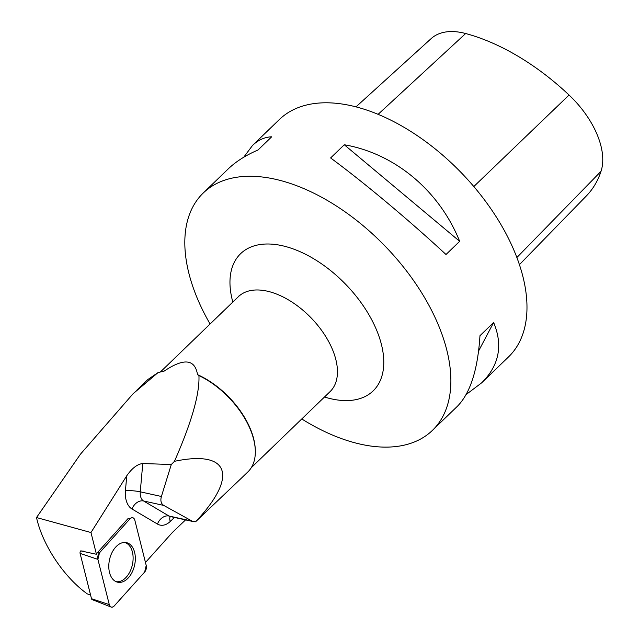<?xml version="1.0" encoding="UTF-8"?>
<svg xmlns="http://www.w3.org/2000/svg" width="639" height="639" viewBox="0 0 639 639"><rect width="100%" height="100%" fill="white"/><g stroke="black" fill="none" stroke-linecap="round" stroke-linejoin="round"><path stroke-width="0.96" d="M111.098 607.05A5.24 3.315 102.4 0 0 114.205 605.972L144.654 572.041A5.24 3.315 102.4 0 0 146.227 565.491L134.829 520.218A5.24 3.315 102.4 0 0 132.377 517.662A5.24 3.315 102.4 0 0 129.917 518.884L99.476 552.815A5.24 3.315 102.4 0 0 97.903 559.365L109.301 604.638A5.24 3.315 102.4 0 0 111.098 607.05L92.192 599.614A2.021 1.278 -77.6 0 1 91.497 598.687L80.099 553.406A2.021 1.278 -77.6 0 1 80.714 550.882L96.449 554.285L90.97 532.535L36.519 517.542L80.474 454.153L133.128 393.696L158.065 372.585L147.897 379.502L137.026 389.982M117.328 582.129A20.264 12.844 102.4 0 0 134.462 565.795A20.264 12.844 102.4 0 0 126.802 542.727A20.264 12.844 102.4 0 0 125.691 542.511A20.264 12.844 102.4 0 0 109.525 559.668A20.264 12.844 102.4 0 0 116.993 582.033A20.264 12.844 102.4 0 0 117.328 582.129M158.065 372.585L164.327 371.019C183.912 357.864 194.983 359.078 197.531 374.662L198.937 375.58C199.783 393.752 191.62 422.331 174.455 461.326L171.292 464.521L142.769 463.523C137.377 464.114 132.041 468.195 126.754 475.783L90.97 532.535M145.468 562.472L170.901 534.124A67.311 42.645 -77.6 0 1 174.359 530.562L185.558 519.89M96.449 554.285A4.896 3.107 -77.6 0 1 97.487 552.607L99.476 552.815M129.917 518.884L127.936 518.684A4.896 3.107 -77.6 0 1 127.936 518.684L97.487 552.607M90.57 594.989L87.311 593.895C64.108 577.344 42.565 545.235 36.519 517.542M241.758 477.804L195.598 521.767C238.659 475.975 229.465 449.68 174.455 461.326M240.288 479.234L247.876 471.901A66.648 37.941 -134 0 0 255.32 451.102A66.648 37.941 -134 0 0 198.937 375.58M255.32 451.102L255.304 450.335A65.993 37.565 -134 0 0 197.531 374.662M195.598 521.767L192.083 521.097L163.736 505.417C161.036 503.676 160.261 500.696 161.403 496.479L171.292 464.521M301.76 418.96A164.974 93.917 -134 0 0 374.23 446.477A164.974 93.917 -134 0 0 432.435 430.374A164.974 93.917 -134 0 0 416.277 284.475A164.974 93.917 -134 0 0 261.463 176.915A164.974 93.917 -134 0 0 203.25 193.01A164.974 93.917 -134 0 0 210.087 324.013M432.435 430.374L457.292 406.38C470.264 393.312 477.82 369.749 479.969 335.699L493.627 322.503C503.157 345.284 499.195 365.38 481.734 382.777L508.548 356.889A164.974 93.917 -134 0 0 461.518 172.977A164.974 93.917 -134 0 0 279.363 119.525L252.549 145.412C258.212 139.981 264.602 137.105 271.703 136.794L258.044 149.981C245.815 155.245 235.839 161.587 228.107 169.015L203.25 193.01M330.619 157.953L344.277 144.757C394.958 153.52 439.336 190.662 459.665 241.318L446.006 254.506C408.864 220.088 364.478 182.946 330.619 157.953M481.734 382.777L466.119 394.559M243.731 157.226L252.549 145.412M519.411 264.658L586.418 195.885A179.799 102.36 -134 0 0 601.019 171.332A74.212 42.246 -134 0 0 569.061 95.043A179.799 102.36 -134 0 0 465.647 33.524A74.212 42.246 -134 0 0 431.181 38.58L355.995 106.865M493.627 322.503L478.603 350.995M344.277 144.757L459.665 241.318M115.986 581.642A20.073 12.716 102.4 0 0 132.393 564.7A20.073 12.716 102.4 0 0 124.613 542.439M144.646 572.049L146.219 565.483L134.837 520.242C133.767 517.406 132.121 516.959 129.901 518.9L99.484 552.807L97.903 559.373L109.293 604.614C110.363 607.449 112.009 607.897 114.221 605.956L144.646 572.049M80.714 550.882L83.589 551.177M91.497 598.687L109.301 604.638M97.903 559.365L80.099 553.406M126.754 475.783L125.436 490.72A21.119 13.379 102.4 0 0 132.041 509.027L157.49 524.068A21.119 13.379 102.4 0 0 170.254 521.456L174.447 517.446M239.25 295.585L238.403 296.664A65.993 37.565 46 0 1 261.686 290.226A65.993 37.565 46 0 1 323.614 333.254A65.993 37.565 46 0 1 330.083 391.611L251.255 467.724M161.403 496.479L140.268 491.822L142.769 463.523M125.436 490.72A10.559 1.629 -174.9 0 1 140.268 491.822A10.559 6.686 -77.6 0 0 143.567 500.976L163.736 505.417M601.019 171.332L516.871 257.517M569.061 95.043L473.819 186.548M465.647 33.524L378.104 114.333M232.828 302.055A95.379 54.299 46 0 1 274.275 244.37A95.379 54.299 46 0 1 379.518 337.927A95.379 54.299 46 0 1 324.5 397.003M192.083 521.097L169.023 516.024L143.567 500.976A10.559 7.995 120.6 0 0 132.041 509.027M193.625 521.664L170.309 516.536A10.559 6.686 -77.6 0 1 169.023 516.024A10.559 7.995 120.6 0 0 157.49 524.068M170.254 521.456A10.559 5.951 46.3 0 1 170.238 516.52M238.403 296.664L160.445 371.938M330.083 391.611L331.194 390.812M170.309 516.536L169.846 516.408"/></g></svg>
